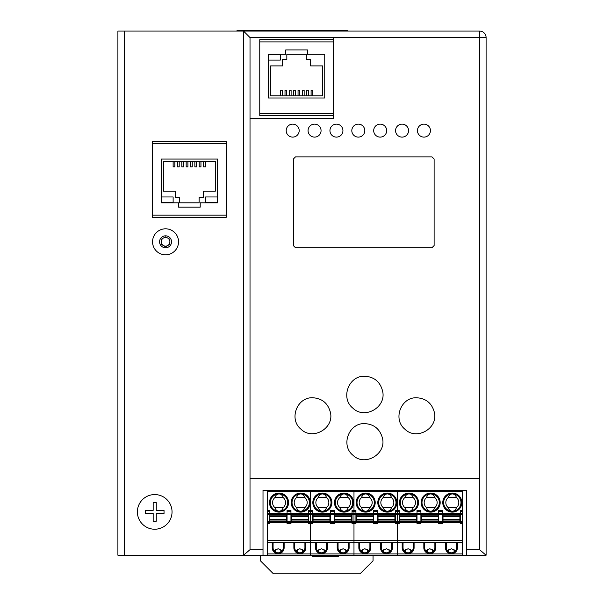 <?xml version="1.0" encoding="UTF-8"?>
<svg xmlns="http://www.w3.org/2000/svg" width="604" height="604" viewBox="0 0 604 604"><rect width="100%" height="100%" fill="white"/><g stroke="black" fill="none" stroke-linecap="round" stroke-linejoin="round"><path stroke-width="0.91" d="M486.099 37.561A6.501 6.501 0 0 0 479.606 31.068L243.518 31.068L243.518 555.219L250.018 549.678L250.018 478.579L479.606 478.579L479.606 37.569L486.099 37.561L486.099 555.219L486.099 37.561M479.606 31.068L479.606 37.561L333.619 37.569L333.619 118.746L250.018 118.746L250.018 37.569L243.518 31.068L117.901 31.068L117.901 555.219L124.394 555.219L124.394 31.068M243.593 555.219L263.012 555.219L263.012 490.237L466.613 490.237L466.613 555.219L486.031 555.219L479.606 549.678L466.613 549.678M466.613 555.219L353.982 555.219L353.982 553.913L353.982 555.219L310.667 555.219L310.667 553.913L310.667 555.219L263.012 555.219M333.408 115.538L259.765 115.538L259.765 113.371L333.408 113.371L333.408 115.538M259.765 41.895L259.765 39.728L333.408 39.728L333.408 41.895L259.765 41.895L259.765 113.371M243.518 555.219L124.394 555.219M226.19 217.334L152.555 217.334L152.555 215.167L226.19 215.167L226.19 217.334M226.19 141.525L226.19 143.692L152.555 143.692L152.555 141.525L226.19 141.525M434.117 245.586L431.958 247.746L295.499 247.746L293.333 245.586L293.333 159.033L295.499 156.874L431.958 156.874L434.117 159.033L434.117 245.586M250.018 118.678L333.619 118.678M250.018 118.746L250.018 478.579M382.37 437.794C386.907 453.951 364.816 467.028 352.94 455.227C340.346 445.261 348.931 422.755 364.808 423.615C373.929 424.212 379.78 428.938 382.37 437.794M333.619 37.637L479.606 37.637M416.79 397.772C426.114 398.414 431.981 403.306 434.382 412.456C438.323 428.387 416.609 440.822 404.982 429.263C392.441 419.335 400.988 396.911 416.79 397.772M364.808 376.216C374.442 376.904 380.399 382 382.694 391.513C386.258 407.526 364.484 419.704 352.849 408.13C340.15 398.066 348.802 375.341 364.808 376.216M312.827 397.757C322.151 398.398 328.01 403.291 330.411 412.434C334.337 428.349 312.646 440.777 301.026 429.225C288.493 419.304 297.032 396.896 312.827 397.757M286.19 130.623L286.19 130.623A6.501 6.493 0 0 1 292.683 124.13A6.501 6.493 0 0 1 299.184 130.623A6.501 6.493 0 0 1 292.683 137.116A6.501 6.493 0 0 1 286.19 130.623A6.501 6.493 0 0 1 292.683 124.13A6.501 6.493 0 0 1 299.184 130.623L299.184 130.623M308.063 130.623L308.063 130.623A6.501 6.493 0 0 1 314.563 124.13A6.501 6.493 0 0 1 321.064 130.623A6.501 6.493 0 0 1 314.563 137.116A6.501 6.493 0 0 1 308.063 130.623A6.501 6.493 0 0 1 314.563 124.13A6.501 6.493 0 0 1 321.064 130.623L321.064 130.623M329.943 130.623L329.943 130.623A6.501 6.493 0 0 1 336.436 124.13A6.501 6.493 0 0 1 342.936 130.623A6.501 6.493 0 0 1 336.436 137.116A6.501 6.493 0 0 1 329.943 130.623A6.501 6.493 0 0 1 336.436 124.13A6.501 6.493 0 0 1 342.936 130.623L342.936 130.623M351.815 130.623L351.815 130.623A6.501 6.493 0 0 1 358.315 124.13A6.501 6.493 0 0 1 364.808 130.623A6.501 6.493 0 0 1 358.315 137.116A6.501 6.493 0 0 1 351.815 130.623A6.501 6.493 0 0 1 358.315 124.13A6.501 6.493 0 0 1 364.808 130.623L364.808 130.623M373.695 130.623L373.695 130.623A6.501 6.493 0 0 1 380.188 124.13A6.501 6.493 0 0 1 386.688 130.623A6.501 6.493 0 0 1 380.188 137.116A6.501 6.493 0 0 1 373.695 130.623A6.501 6.493 0 0 1 380.188 124.13A6.501 6.493 0 0 1 386.688 130.623L386.688 130.623M395.567 130.623L395.567 130.623A6.501 6.493 0 0 1 402.068 124.13A6.501 6.493 0 0 1 408.561 130.623A6.501 6.493 0 0 1 402.068 137.116A6.501 6.493 0 0 1 395.567 130.623A6.501 6.493 0 0 1 402.068 124.13A6.501 6.493 0 0 1 408.561 130.623L408.561 130.623M417.44 130.623L417.44 130.623A6.501 6.493 0 0 1 423.94 124.13A6.501 6.493 0 0 1 430.441 130.623A6.501 6.493 0 0 1 423.94 137.116A6.501 6.493 0 0 1 417.44 130.623A6.501 6.493 0 0 1 423.94 124.13A6.501 6.493 0 0 1 430.441 130.623L430.441 130.623M293.333 159.033L295.499 156.874L431.958 156.874L434.117 159.033L434.117 245.571L431.958 247.746L295.499 247.738L293.333 245.571L293.333 159.033M154.715 529.225A17.327 17.327 0 0 1 137.387 511.898A17.327 17.327 0 0 1 154.715 494.57A17.327 17.327 0 0 1 172.042 511.898A17.327 17.327 0 0 1 154.715 529.225M164.031 511.898L164.031 513.453L156.27 513.453L156.27 521.214L153.167 521.214L153.167 513.453L145.405 513.453L145.405 510.35L153.167 510.35L153.167 502.588L156.27 502.588L156.27 510.35L164.031 510.35L164.031 511.898M152.555 241.811A12.994 12.994 0 0 0 165.549 254.805A12.994 12.994 0 0 0 178.542 241.811A12.994 12.994 0 0 0 165.549 228.81A12.994 12.994 0 0 0 152.555 241.811A12.994 12.994 0 0 1 165.549 228.81A12.994 12.994 0 0 1 178.542 241.811M163.382 245.564A4.334 4.334 0 0 0 169.883 241.811A4.334 4.334 0 0 0 163.382 238.059A4.334 4.334 0 0 0 165.549 246.138A4.334 4.334 0 0 0 167.716 245.564M167.716 238.059A4.334 4.334 0 0 0 161.215 241.811M169.883 239.305L169.883 244.31L165.549 246.809L161.215 244.31L161.215 239.305L165.549 236.806L169.883 239.305M237.025 31.068L237.025 30.2L347.481 30.2L347.481 31.068M280.339 54.458L280.339 60.09L268.644 60.09L268.644 54.458L280.339 54.458M270.592 95.825L270.592 65.934L282.506 65.934L282.506 59.441L286.84 59.441L286.84 54.239L306.334 54.239L306.334 59.441L310.667 59.441L310.667 65.934L322.574 65.934L322.574 95.825L270.592 95.825M312.827 95.825L312.827 90.192L311.098 90.192L311.098 95.825M308.501 95.825L308.501 90.192L306.749 90.192L306.749 95.825M304.152 95.825L304.152 90.192L302.4 90.192L302.4 95.825M299.803 95.825L299.803 90.192L298.051 90.192L298.051 95.825M295.454 95.825L295.454 90.192L293.703 90.192L293.703 95.825M291.105 95.825L291.105 90.192L289.354 90.192L289.354 95.825M286.757 95.825L286.757 90.192L285.005 90.192L285.005 95.825M282.408 95.825L282.408 90.192L280.339 90.192L280.339 95.825M268.425 97.991L324.741 97.991L324.741 54.239L307.413 54.239L307.413 49.913L285.752 49.913L285.752 54.239L268.425 54.239L268.425 97.991M333.408 113.371L333.408 41.895M161.434 202.604L173.129 202.604L173.129 196.972L161.434 196.972L161.434 202.604M205.617 196.972L205.617 202.604L217.312 202.604L217.312 196.972L205.617 196.972M215.364 161.238L215.364 191.128L203.45 191.128L203.45 197.621L199.116 197.621L199.116 202.823L179.63 202.823L179.63 197.621L175.296 197.621L175.296 191.128L163.382 191.128L163.382 161.238L215.364 161.238M173.129 161.238L173.129 166.87L174.858 166.87L174.858 161.238M177.463 161.238L177.463 166.87L179.207 166.87L179.207 161.238M181.812 161.238L181.812 166.87L183.556 166.87L183.556 161.238M186.16 161.238L186.16 166.87L187.904 166.87L187.904 161.238M190.502 161.238L190.502 166.87L192.253 166.87L192.253 161.238M194.85 161.238L194.85 166.87L196.602 166.87L196.602 161.238M199.199 161.238L199.199 166.87L200.951 166.87L200.951 161.238M203.548 161.238L203.548 166.87L205.617 166.87L205.617 161.238M217.531 159.071L161.215 159.071L161.215 202.823L178.542 202.823L178.542 207.157L200.203 207.157L200.203 202.823L217.531 202.823L217.531 159.071M226.19 215.167L226.19 143.692M152.555 143.692L152.555 215.167M368.901 550.78L364.808 548.719L360.724 550.78M267.346 523.592L269.293 523.592L269.293 522.724L267.346 522.724L267.346 540.489L310.667 540.489L310.667 523.592L312.615 523.592L312.615 522.724L310.667 522.724L310.667 523.592L310.667 522.724L308.712 522.724L308.712 523.592L310.667 523.592L310.667 540.489L353.982 540.489L353.982 523.592L355.93 523.592L355.93 522.724L353.982 522.724L353.982 523.592L353.982 522.724L352.034 522.724L352.034 523.592L353.982 523.592L353.982 540.489L397.304 540.489L397.304 521.426L395.348 521.426L395.348 523.592L397.304 523.592L397.304 522.724L355.93 522.724L355.93 521.426L353.982 521.426L353.982 514.525L355.93 514.525L355.93 521.426M356.368 521.041L356.368 513.74L373.257 513.74L373.257 522.4L356.368 522.4L356.368 521.041L373.257 521.041M267.346 540.489L267.346 542.218L310.667 542.218L310.667 540.489L310.667 542.218L353.982 542.218L353.982 540.489L353.982 553.913L397.304 553.913L397.304 555.219L397.304 553.913L462.279 553.913L462.279 555.219M267.346 522.724L267.346 511.558L269.293 511.558L269.293 522.724L287.059 522.724L287.059 513.302L290.954 513.302L290.954 522.724L287.059 522.724L287.059 523.592L290.954 523.592L290.954 522.724L308.712 522.724L308.712 513.302L310.667 513.302L310.667 511.558L312.615 511.558L312.615 522.724L330.373 522.724L330.373 513.302L334.269 513.302L334.269 522.724L330.373 522.724L330.373 523.592L334.269 523.592L334.269 522.724L352.034 522.724L352.034 521.426L353.982 521.426L353.982 522.724L353.982 510.342L355.93 510.342L355.93 514.525M462.279 490.237L462.279 491.535L353.982 491.535L353.982 510.342L353.982 490.237L353.982 491.535L310.667 491.535L310.667 510.342L312.615 510.342L312.615 511.558M369.905 542.656L369.905 547.745L370.765 547.745L370.765 542.656L358.851 542.656L358.851 547.745A5.957 5.957 0 0 0 364.808 553.702A5.957 5.957 0 0 0 370.765 547.745M359.72 542.656L359.72 547.745A5.089 5.089 0 0 0 364.808 552.834A5.089 5.089 0 0 0 369.905 547.745M361.509 507.564C362.264 509.882 363.661 511.112 365.677 511.248A8.667 8.667 0 0 0 374.344 502.588A8.667 8.667 0 0 0 365.677 493.921C363.661 494.057 362.264 495.288 361.509 497.605A6.501 6.501 0 0 0 361.509 507.564L369.852 507.564A6.501 6.501 0 0 0 369.852 497.605C369.089 495.288 367.7 494.057 365.677 493.921A8.667 8.667 0 0 0 357.024 502.151A8.667 8.667 0 0 0 365.677 511.248C367.7 511.112 369.089 509.882 369.852 507.564M361.343 550.078L361.343 551.475M378.021 521.539L378.021 521.041L394.918 521.041L394.918 522.4L378.021 522.4L378.021 521.539L394.918 521.539M383.004 550.078L383.004 551.475M395.348 521.426L395.348 513.302L397.304 513.302L397.304 490.237L397.304 510.342L399.252 510.342L399.252 521.426L397.304 521.426L397.304 514.525L399.252 514.525M378.021 521.041L378.021 513.74L394.918 513.74L394.918 521.041M383.872 549.436L383.872 552.124M368.274 551.475L368.274 550.078M395.348 514.525L397.304 514.525L397.304 513.302L397.304 522.724L399.252 522.724L399.252 521.426M462.279 522.724L462.279 521.426L460.331 521.426L460.331 522.724L462.279 522.724L462.279 523.592L460.331 523.592L460.331 522.724L420.905 522.724L420.905 523.592L417.009 523.592L417.009 522.724L399.252 522.724L399.252 523.592L397.304 523.592L397.304 553.913L397.304 542.218L462.279 542.218L462.279 553.913M389.935 551.475L389.935 550.078M362.211 552.124L362.211 549.436M367.413 549.436L367.413 552.124M395.348 513.415L377.591 513.415M373.695 513.415L355.93 513.415M361.509 497.605L369.852 497.605M389.067 552.124L389.067 549.436M380.512 542.656L392.426 542.656L392.426 547.745A5.957 5.957 0 0 1 386.469 553.702A5.957 5.957 0 0 1 380.512 547.745L380.512 542.656M381.381 542.656L381.381 547.745A5.089 5.089 0 0 0 386.469 552.834A5.089 5.089 0 0 0 391.558 547.745L392.426 547.745M391.558 542.656L391.558 547.745M390.561 550.78L386.469 548.719L382.385 550.78M377.591 521.426L373.695 521.426L373.695 523.592L377.591 523.592L377.591 510.342L373.695 510.342L373.695 511.558L377.591 511.558M373.695 521.426L373.695 514.525L377.591 514.525M373.695 511.558L373.695 514.525M395.348 513.302L395.348 510.342L397.304 510.342L397.304 511.558L399.252 511.558M387.338 493.921A8.667 8.667 0 0 0 378.685 503.019A8.667 8.667 0 0 0 387.338 511.248C389.361 511.112 390.75 509.882 391.505 507.564A6.501 6.501 0 0 0 391.505 497.605C390.75 495.288 389.361 494.057 387.338 493.921C385.314 494.057 383.925 495.288 383.163 497.605A6.501 6.501 0 0 0 383.163 507.564C383.925 509.882 385.314 511.112 387.338 511.248A8.667 8.667 0 0 0 395.998 502.588A8.667 8.667 0 0 0 387.338 493.921M383.163 497.605L391.505 497.605M383.163 507.564L391.505 507.564M267.346 542.218L267.346 553.913L310.667 553.913L310.667 542.218L310.667 553.913L353.982 553.913L353.982 542.218L397.304 542.218L397.304 540.489L462.279 540.489L462.279 542.218M325.579 550.78L321.494 548.719L317.402 550.78M313.046 521.041L313.046 513.74L329.943 513.74L329.943 522.4L313.046 522.4L313.046 521.041L329.943 521.041M312.615 521.426L310.667 521.426L310.667 514.525L312.615 514.525M312.615 513.302L310.667 513.302L310.667 514.525L310.667 490.237L310.667 491.535L267.346 491.535L267.346 510.342L269.293 510.342L269.293 511.558M326.583 542.656L326.583 547.745L327.451 547.745L327.451 542.656L315.537 542.656L315.537 547.745A5.957 5.957 0 0 0 321.494 553.702A5.957 5.957 0 0 0 327.451 547.745M316.405 542.656L316.405 547.745A5.089 5.089 0 0 0 321.494 552.834A5.089 5.089 0 0 0 326.583 547.745M318.187 507.564C318.95 509.882 320.339 511.112 322.362 511.248A8.667 8.667 0 0 0 331.022 502.588A8.667 8.667 0 0 0 322.362 493.921C320.339 494.057 318.95 495.288 318.187 497.605A6.501 6.501 0 0 0 318.187 507.564L326.53 507.564A6.501 6.501 0 0 0 326.53 497.605C325.767 495.288 324.378 494.057 322.362 493.921A8.667 8.667 0 0 0 313.71 502.151A8.667 8.667 0 0 0 322.362 511.248C324.378 511.112 325.767 509.882 326.53 507.564M318.029 550.078L318.029 551.475M334.707 521.539L334.707 521.041L351.596 521.041L351.596 522.4L334.707 522.4L334.707 521.539L351.596 521.539M339.69 550.078L339.69 551.475M334.707 521.041L334.707 513.74L351.596 513.74L351.596 521.041M340.55 549.436L340.55 552.124M324.96 551.475L324.96 550.078M352.034 521.426L352.034 513.302L353.982 513.302L353.982 510.342L352.034 510.342L352.034 511.558L355.93 511.558M355.93 513.302L353.982 513.302L353.982 514.525L352.034 514.525M346.62 551.475L346.62 550.078M318.897 552.124L318.897 549.436M324.091 549.436L324.091 552.124M352.034 513.415L334.269 513.415M330.373 513.415L312.615 513.415M318.187 497.605L326.53 497.605M345.752 552.124L345.752 549.436M337.198 542.656L349.112 542.656L349.112 547.745A5.957 5.957 0 0 1 343.155 553.702A5.957 5.957 0 0 1 337.198 547.745L337.198 542.656M338.059 542.656L338.059 547.745A5.089 5.089 0 0 0 343.155 552.834A5.089 5.089 0 0 0 348.244 547.745L349.112 547.745M348.244 542.656L348.244 547.745M347.24 550.78L343.155 548.719L339.063 550.78M330.373 513.302L330.373 510.342L334.269 510.342L334.269 513.302M352.034 513.302L352.034 511.558M344.016 493.921A8.667 8.667 0 0 0 335.363 503.019A8.667 8.667 0 0 0 344.016 511.248C346.039 511.112 347.428 509.882 348.191 507.564A6.501 6.501 0 0 0 348.191 497.605C347.428 495.288 346.039 494.057 344.016 493.921C342 494.057 340.611 495.288 339.848 497.605A6.501 6.501 0 0 0 339.848 507.564C340.611 509.882 342 511.112 344.016 511.248A8.667 8.667 0 0 0 352.683 502.588A8.667 8.667 0 0 0 344.016 493.921M339.848 497.605L348.191 497.605M339.848 507.564L348.191 507.564M282.264 550.78L278.172 548.719L274.088 550.78M269.731 521.041L269.731 513.74L286.621 513.74L286.621 522.4L269.731 522.4L269.731 521.041L286.621 521.041M267.346 553.913L267.346 555.219M267.346 511.558L267.346 510.342M267.346 491.535L267.346 490.237M283.268 542.656L283.268 547.745L284.129 547.745L284.129 542.656L272.215 542.656L272.215 547.745A5.957 5.957 0 0 0 278.172 553.702A5.957 5.957 0 0 0 284.129 547.745M273.084 542.656L273.084 547.745A5.089 5.089 0 0 0 278.172 552.834A5.089 5.089 0 0 0 283.268 547.745M274.873 497.605A6.501 6.501 0 0 0 274.873 507.564L283.216 507.564A6.501 6.501 0 0 0 283.216 497.605C282.453 495.288 281.064 494.057 279.04 493.921C277.017 494.057 275.628 495.288 274.873 497.605L283.216 497.605M274.707 550.078L274.707 551.475M291.385 521.539L291.385 521.041L308.282 521.041L308.282 522.4L291.385 522.4L291.385 521.539L308.282 521.539M296.368 550.078L296.368 551.475M291.385 521.041L291.385 513.74L308.282 513.74L308.282 521.041M297.236 549.436L297.236 552.124M281.638 551.475L281.638 550.078M310.667 511.558L310.667 510.342L308.712 510.342L308.712 511.558L310.667 511.558M308.712 521.426L310.667 521.426L310.667 514.525L308.712 514.525M303.299 551.475L303.299 550.078M275.575 552.124L275.575 549.436M280.777 549.436L280.777 552.124M308.712 513.415L290.954 513.415M287.059 513.415L269.293 513.415M274.873 507.564C275.628 509.882 277.017 511.112 279.04 511.248C281.064 511.112 282.453 509.882 283.216 507.564M279.04 493.921A8.667 8.667 0 0 0 270.388 502.151A8.667 8.667 0 0 0 279.04 511.248A8.667 8.667 0 0 0 287.708 502.588A8.667 8.667 0 0 0 279.04 493.921A8.667 8.667 0 0 0 270.388 502.151A8.667 8.667 0 0 0 279.04 511.248A8.667 8.667 0 0 0 287.708 502.588A8.667 8.667 0 0 0 279.04 493.921M302.43 552.124L302.43 549.436M293.876 542.656L305.79 542.656L305.79 547.745A5.957 5.957 0 0 1 299.833 553.702A5.957 5.957 0 0 1 293.876 547.745L293.876 542.656M294.744 542.656L294.744 547.745A5.089 5.089 0 0 0 299.833 552.834A5.089 5.089 0 0 0 304.922 547.745L305.79 547.745M304.922 542.656L304.922 547.745M303.925 550.78L299.833 548.719L295.749 550.78M287.059 513.302L287.059 510.342L290.954 510.342L290.954 513.302M308.712 513.302L308.712 511.558M300.701 493.921A8.667 8.667 0 0 0 292.049 503.019A8.667 8.667 0 0 0 300.701 511.248C302.725 511.112 304.114 509.882 304.869 507.564A6.501 6.501 0 0 0 304.869 497.605C304.114 495.288 302.725 494.057 300.701 493.921C298.678 494.057 297.289 495.288 296.526 497.605A6.501 6.501 0 0 0 296.526 507.564C297.289 509.882 298.678 511.112 300.701 511.248A8.667 8.667 0 0 0 309.361 502.588A8.667 8.667 0 0 0 300.701 493.921A8.667 8.667 0 0 1 309.361 502.588A8.667 8.667 0 0 1 300.701 511.248M296.526 497.605L304.869 497.605M296.526 507.564L304.869 507.564M448.848 549.436L448.848 552.124M454.049 552.124L454.049 549.436M399.252 513.302L397.304 513.302L397.304 511.558L395.348 511.558M410.728 549.436L410.728 552.124M405.533 552.124L405.533 549.436M412.215 550.78L408.13 548.719L404.038 550.78M399.682 514.608L399.682 522.4L416.579 522.4L416.579 513.74L399.682 513.74L399.682 514.608L416.579 514.608M411.596 551.475L411.596 550.078M404.823 497.605A6.501 6.501 0 0 0 404.823 507.564C405.586 509.882 406.975 511.112 408.999 511.248C411.014 511.112 412.404 509.882 413.166 507.564A6.501 6.501 0 0 0 413.166 497.605C412.404 495.288 411.014 494.057 408.999 493.921C406.975 494.057 405.586 495.288 404.823 497.605L413.166 497.605M421.343 514.608L421.343 519.984L438.232 519.984L438.232 513.74L421.343 513.74L421.343 514.608L438.232 514.608M404.665 550.078L404.665 551.475M454.91 551.475L454.91 550.078M426.326 550.078L426.326 551.475M442.566 521.426L438.67 521.426L438.67 523.592L442.566 523.592L442.566 510.342L438.67 510.342L438.67 511.558L442.566 511.558M438.67 521.426L438.67 514.525L442.566 514.525M443.004 521.041L443.004 513.74L459.893 513.74L459.893 522.4L443.004 522.4L443.004 521.041L459.893 521.041M408.13 553.702A5.957 5.957 0 0 0 414.087 547.745L414.087 542.656L402.173 542.656L402.173 547.745A5.957 5.957 0 0 0 408.13 553.702M403.042 542.656L403.042 547.745A5.089 5.089 0 0 0 408.13 552.834A5.089 5.089 0 0 0 413.219 547.745L414.087 547.745M430.652 493.921C428.636 494.057 427.247 495.288 426.484 497.605A6.501 6.501 0 0 0 426.484 507.564C427.247 509.882 428.636 511.112 430.652 511.248C432.675 511.112 434.065 509.882 434.827 507.564A6.501 6.501 0 0 0 434.827 497.605C434.065 495.288 432.675 494.057 430.652 493.921A8.667 8.667 0 0 0 422 503.019A8.667 8.667 0 0 0 430.652 511.248A8.667 8.667 0 0 0 439.319 502.588A8.667 8.667 0 0 0 430.652 493.921M433.876 550.78L429.791 548.719L425.699 550.78M434.88 542.656L434.88 547.745L435.748 547.745L435.748 542.656L423.834 542.656L423.834 547.745A5.957 5.957 0 0 0 429.791 553.702A5.957 5.957 0 0 0 435.748 547.745M404.823 507.564L413.166 507.564M408.13 493.966A8.667 8.667 0 0 0 400.346 503.019A8.667 8.667 0 0 0 408.999 511.248A8.667 8.667 0 0 0 417.658 502.588A8.667 8.667 0 0 0 408.13 493.966M427.187 549.436L427.187 552.124M438.67 511.558L438.67 514.525M447.979 550.078L447.979 551.475M417.009 513.415L399.252 513.415M420.905 521.426L420.905 522.724L417.009 522.724L417.009 514.525L420.905 514.525L420.905 521.426L417.009 521.426M417.009 513.302L420.905 513.302L420.905 510.342L417.009 510.342L417.009 514.525M420.905 513.302L420.905 514.525M455.537 550.78L451.445 548.719L447.36 550.78M432.389 549.436L432.389 552.124M421.343 519.984L421.343 522.4L438.232 522.4L438.232 519.984M413.219 542.656L413.219 547.745M424.695 542.656L424.695 547.745A5.089 5.089 0 0 0 429.791 552.834A5.089 5.089 0 0 0 434.88 547.745M426.484 507.564L434.827 507.564M445.488 542.656L457.402 542.656L457.402 547.745A5.957 5.957 0 0 1 451.445 553.702A5.957 5.957 0 0 1 445.488 547.745L445.488 542.656M446.356 542.656L446.356 547.745A5.089 5.089 0 0 0 451.445 552.834A5.089 5.089 0 0 0 456.541 547.745L457.402 547.745M456.541 542.656L456.541 547.745M438.67 513.415L420.905 513.415M460.331 513.415L442.566 513.415M462.279 491.535L462.279 521.426M460.331 521.426L460.331 510.342L462.279 510.342M462.279 523.592L462.279 540.489M433.257 551.475L433.257 550.078M451.445 511.203A8.667 8.667 0 0 0 452.313 511.248C454.336 511.112 455.726 509.882 456.488 507.564A6.501 6.501 0 0 0 456.488 497.605C455.726 495.288 454.336 494.057 452.313 493.921A8.667 8.667 0 0 0 443.661 502.151A8.667 8.667 0 0 0 451.445 511.203M448.145 497.605A6.501 6.501 0 0 0 448.145 507.564C448.9 509.882 450.297 511.112 452.313 511.248A8.667 8.667 0 0 0 460.98 502.588A8.667 8.667 0 0 0 452.313 493.921C450.297 494.057 448.9 495.288 448.145 497.605L456.488 497.605M448.145 507.564L456.488 507.564M426.484 497.605L434.827 497.605M338.391 555.219L338.391 556.473L312.396 556.473L312.396 555.219M260.415 555.219L260.415 560.806L273.408 573.8L360.044 573.8L373.046 560.806L373.046 555.219M479.606 37.561L250.018 37.569M263.012 549.678L250.018 549.678M479.606 478.579L479.606 549.678M165.549 247.791A5.98 5.98 0 0 0 171.528 241.811A5.98 5.98 0 0 0 165.549 235.832A5.98 5.98 0 0 0 159.569 241.811A5.98 5.98 0 0 0 165.549 247.791M378.021 514.608L394.918 514.608M378.021 519.984L394.918 519.984M378.021 519.342L394.918 519.342M378.021 516.805L394.918 516.805M378.021 516.163L394.918 516.163M378.021 515.106L394.918 515.106M356.368 516.805L373.257 516.805M359.72 547.745L358.851 547.745M365.677 493.053A9.528 9.528 0 0 0 356.156 502.151A9.528 9.528 0 0 0 365.677 512.116A9.528 9.528 0 0 0 375.205 502.588A9.528 9.528 0 0 0 365.677 493.053M387.338 493.053A9.528 9.528 0 0 0 377.817 502.151A9.528 9.528 0 0 0 387.338 512.116A9.528 9.528 0 0 0 396.866 502.588A9.528 9.528 0 0 0 387.338 493.053M381.381 547.745L380.512 547.745M356.368 514.608L373.257 514.608M356.368 515.106L373.257 515.106M356.368 516.163L373.257 516.163M356.368 519.984L373.257 519.984M356.368 519.342L373.257 519.342M356.368 521.539L373.257 521.539M373.695 513.302L377.591 513.302M334.707 514.608L351.596 514.608M334.707 519.984L351.596 519.984M334.707 519.342L351.596 519.342M334.707 516.805L351.596 516.805M334.707 516.163L351.596 516.163M334.707 515.106L351.596 515.106M313.046 516.805L329.943 516.805M316.405 547.745L315.537 547.745M322.362 493.053A9.528 9.528 0 0 0 312.842 502.151A9.528 9.528 0 0 0 322.362 512.116A9.528 9.528 0 0 0 331.89 502.588A9.528 9.528 0 0 0 322.362 493.053M344.016 493.053A9.528 9.528 0 0 0 334.495 502.151A9.528 9.528 0 0 0 344.016 512.116A9.528 9.528 0 0 0 353.551 502.588A9.528 9.528 0 0 0 344.016 493.053M338.059 547.745L337.198 547.745M313.046 514.608L329.943 514.608M313.046 515.106L329.943 515.106M313.046 516.163L329.943 516.163M313.046 519.984L329.943 519.984M313.046 519.342L329.943 519.342M313.046 521.539L329.943 521.539M330.373 511.558L334.269 511.558M334.269 521.426L330.373 521.426M330.373 514.525L334.269 514.525M267.346 513.302L269.293 513.302M267.346 514.525L269.293 514.525M269.293 521.426L267.346 521.426M291.385 514.608L308.282 514.608M291.385 519.984L308.282 519.984M291.385 519.342L308.282 519.342M291.385 516.805L308.282 516.805M291.385 516.163L308.282 516.163M291.385 515.106L308.282 515.106M269.731 516.805L286.621 516.805M273.084 547.745L272.215 547.745M279.04 493.053A9.528 9.528 0 0 0 269.52 502.151A9.528 9.528 0 0 0 279.04 512.116A9.528 9.528 0 0 0 288.569 502.588A9.528 9.528 0 0 0 279.04 493.053M300.701 493.053A9.528 9.528 0 0 0 291.181 502.151A9.528 9.528 0 0 0 300.701 512.116A9.528 9.528 0 0 0 310.229 502.588A9.528 9.528 0 0 0 300.701 493.053M294.744 547.745L293.876 547.745M269.731 514.608L286.621 514.608M269.731 515.106L286.621 515.106M269.731 516.163L286.621 516.163M269.731 519.984L286.621 519.984M269.731 519.342L286.621 519.342M269.731 521.539L286.621 521.539M287.059 511.558L290.954 511.558M290.954 521.426L287.059 521.426M287.059 514.525L290.954 514.525M421.343 519.342L438.232 519.342M399.682 516.805L416.579 516.805M403.042 547.745L402.173 547.745M443.004 516.805L459.893 516.805M438.67 513.302L442.566 513.302M408.999 493.053A9.528 9.528 0 0 0 399.478 502.151A9.528 9.528 0 0 0 408.999 512.116A9.528 9.528 0 0 0 418.527 502.588A9.528 9.528 0 0 0 408.999 493.053M399.682 515.106L416.579 515.106M399.682 516.163L416.579 516.163M443.004 519.984L459.893 519.984M399.682 519.984L416.579 519.984M399.682 519.342L416.579 519.342M399.682 521.539L416.579 521.539M399.682 521.041L416.579 521.041M417.009 511.558L420.905 511.558M421.343 516.805L438.232 516.805M421.343 516.163L438.232 516.163M421.343 521.041L438.232 521.041M443.004 514.608L459.893 514.608M421.343 521.539L438.232 521.539M424.695 547.745L423.834 547.745M443.004 519.342L459.893 519.342M443.004 515.106L459.893 515.106M443.004 516.163L459.893 516.163M430.652 493.053A9.528 9.528 0 0 0 421.131 503.019A9.528 9.528 0 0 0 430.652 512.116A9.528 9.528 0 0 0 440.188 502.588A9.528 9.528 0 0 0 430.652 493.053M446.356 547.745L445.488 547.745M452.313 493.053A9.528 9.528 0 0 0 442.792 503.019A9.528 9.528 0 0 0 452.313 512.116A9.528 9.528 0 0 0 461.841 502.588A9.528 9.528 0 0 0 452.313 493.053M460.331 511.558L462.279 511.558M460.331 514.525L462.279 514.525M421.343 515.106L438.232 515.106M460.331 513.302L462.279 513.302M443.004 521.539L459.893 521.539"/></g></svg>
